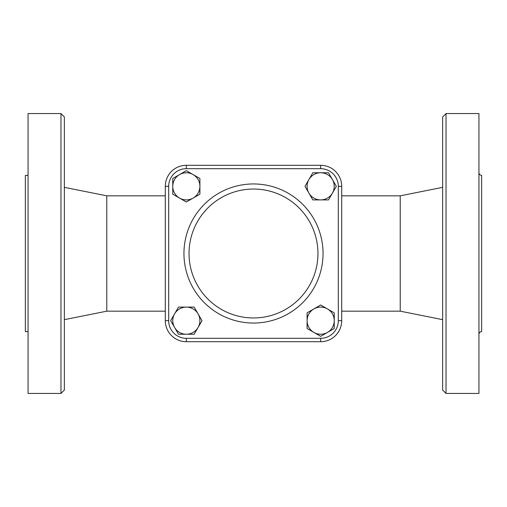 <?xml version="1.0" encoding="UTF-8"?>
<svg xmlns="http://www.w3.org/2000/svg" width="507" height="507" viewBox="0 0 507 507"><rect width="100%" height="100%" fill="white"/><g stroke="black" fill="none" stroke-linecap="round" stroke-linejoin="round"><path stroke-width="0.76" d="M165.295 311.171L106.774 311.171L106.774 195.829L64.364 187.343M341.705 311.171L400.226 311.171L400.226 195.829L341.705 195.829M60.973 393.445L64.364 390.048L64.364 116.952L60.973 113.555L60.973 393.445L28.062 393.445L28.062 113.555L60.973 113.555M28.062 331.616L25.35 331.616L25.35 175.384L28.062 175.384M320.671 165.295L320.671 168.685A17.644 17.644 0 0 1 338.315 186.329L341.705 186.329A21.034 21.034 0 0 0 320.671 165.295L186.329 165.295A21.034 21.034 0 0 0 165.295 186.329L165.295 320.671A21.034 21.034 0 0 0 186.329 341.705L320.671 341.705A21.034 21.034 0 0 0 341.705 320.671L341.705 186.329A21.034 21.034 0 0 0 320.671 165.295L186.329 165.295A21.034 21.034 0 0 0 165.295 186.329L168.685 186.329A17.644 17.644 0 0 1 186.329 168.685L186.329 165.295M165.295 320.671A21.034 21.034 0 0 0 186.329 341.705L186.329 338.315A17.644 17.644 0 0 1 168.685 320.671L165.295 320.671M172.76 194.168L172.76 178.496L179.548 174.579A13.569 13.569 0 0 0 179.548 198.085L172.76 194.168M179.548 174.579L186.329 170.663L193.116 174.579A13.569 13.569 0 0 0 179.548 174.579M193.116 174.579L199.904 178.496L199.904 186.329A13.569 13.569 0 0 0 193.116 174.579M312.832 172.76L328.504 172.76L332.421 179.548A13.569 13.569 0 0 0 308.915 179.548L312.832 172.76M332.421 179.548L336.337 186.329L332.421 193.116A13.569 13.569 0 0 0 332.421 179.548M332.421 193.116L328.504 199.904L320.671 199.904A13.569 13.569 0 0 0 332.421 193.116M334.24 312.832L334.24 328.504L327.452 332.421A13.569 13.569 0 0 0 327.452 308.915L334.24 312.832M327.452 332.421L320.671 336.337L313.884 332.421A13.569 13.569 0 0 0 327.452 332.421M313.884 332.421L307.096 328.504L307.096 320.671A13.569 13.569 0 0 0 313.884 332.421M199.904 186.329L199.904 194.168L193.116 198.085A13.569 13.569 0 0 0 199.904 186.329M193.116 198.085L186.329 202.001L179.548 198.085A13.569 13.569 0 0 0 193.116 198.085M320.671 199.904L312.832 199.904L308.915 193.116A13.569 13.569 0 0 0 320.671 199.904M308.915 193.116L304.999 186.329L308.915 179.548A13.569 13.569 0 0 0 308.915 193.116M307.096 320.671L307.096 312.832L313.884 308.915A13.569 13.569 0 0 0 307.096 320.671M313.884 308.915L320.671 304.999L327.452 308.915A13.569 13.569 0 0 0 313.884 308.915M194.168 334.24L178.496 334.24L174.579 327.452A13.569 13.569 0 0 0 198.085 327.452L194.168 334.24M174.579 327.452L170.663 320.671L174.579 313.884A13.569 13.569 0 0 0 174.579 327.452M174.579 313.884L178.496 307.096L186.329 307.096A13.569 13.569 0 0 0 174.579 313.884M186.329 307.096L194.168 307.096L198.085 313.884A13.569 13.569 0 0 0 186.329 307.096M198.085 313.884L202.001 320.671L198.085 327.452A13.569 13.569 0 0 0 198.085 313.884M317.959 253.5A64.459 64.459 0 0 1 221.267 309.321A64.459 64.459 0 0 1 221.267 197.679A64.459 64.459 0 0 1 317.959 253.5M442.636 253.5L442.636 390.048L446.027 393.445L446.027 113.555L442.636 116.952L442.636 253.5M446.027 393.445L478.938 393.445L478.938 113.555L446.027 113.555M478.938 334.328C479.102 332.681 480.002 331.781 481.65 331.616L481.65 175.384C480.002 175.219 479.102 174.319 478.938 172.672M338.315 186.329L338.315 320.671A17.644 17.644 0 0 1 320.671 338.315L186.329 338.315M341.705 320.671L338.315 320.671M320.671 341.705L320.671 338.315M168.685 320.671L168.685 186.329M186.329 168.685L320.671 168.685M323.048 253.5A69.548 69.548 0 0 0 218.726 193.268A69.548 69.548 0 0 0 218.726 313.732A69.548 69.548 0 0 0 323.048 253.5M165.295 195.829L106.774 195.829M106.774 311.171L64.364 319.657M400.226 311.171L442.636 319.657M400.226 195.829L442.636 187.343"/></g></svg>
